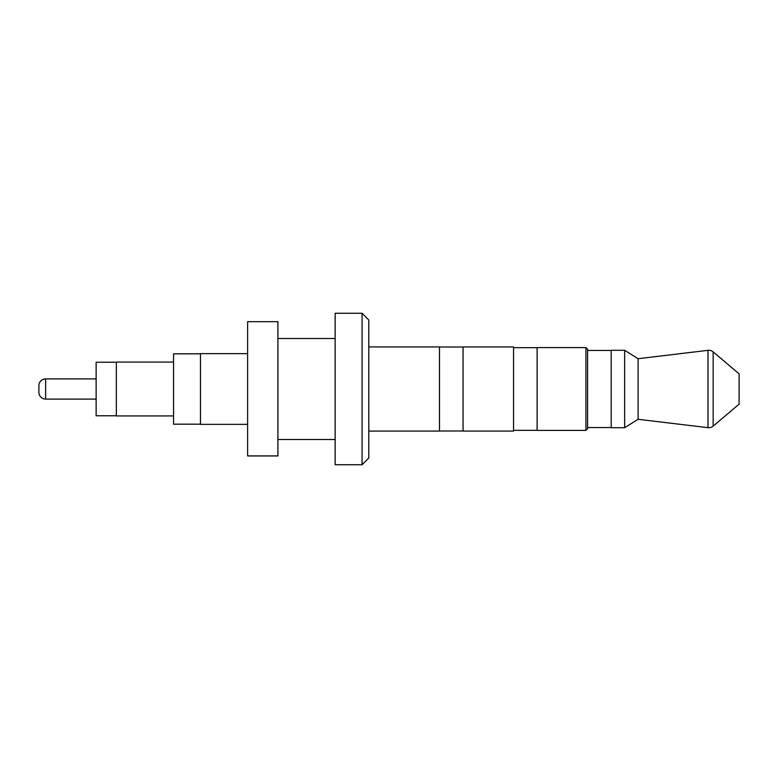 <?xml version="1.0" encoding="UTF-8"?>
<svg xmlns="http://www.w3.org/2000/svg" width="778" height="778" viewBox="0 0 778 778"><rect width="100%" height="100%" fill="white"/><g stroke="black" fill="none" stroke-linecap="round" stroke-linejoin="round"><path stroke-width="1.17" d="M611.177 427.715L624.646 427.715L624.646 350.285L638.106 358.707L638.106 419.293L707.999 427.667A6.73 6.73 0 0 0 713.154 426.12L739.1 404.152L739.1 373.848L713.154 351.88L713.154 426.12M638.106 358.707L707.999 350.333A6.73 6.73 0 0 1 713.154 351.88M96.132 378.905L45.63 378.905A6.73 6.73 0 0 0 38.9 385.635L38.9 392.365A6.73 6.73 0 0 0 45.63 399.095L96.132 399.095M587.614 349.273L587.614 428.727L585.931 430.409L585.931 347.591L587.614 349.273M368.801 319.991L368.801 458.009L362.071 464.738L362.071 313.262L368.801 319.991M173.552 415.929L116.33 415.929L116.33 362.071L173.552 362.071M200.481 424.175L173.552 424.175L173.552 353.825L200.481 353.825M247.618 424.35L200.481 424.35L200.481 353.65L247.618 353.65M116.33 415.763L96.132 415.763L96.132 362.237L116.33 362.237M247.618 321.674L277.911 321.674L277.911 455.947L247.618 455.947L247.618 321.674M277.911 439.492L335.143 439.492M277.911 338.508L335.143 338.508M362.071 313.262L335.143 313.262L335.143 464.738L362.071 464.738M368.801 431.08L439.492 431.08M368.801 346.92L439.492 346.92M439.492 430.993L463.056 430.993L463.056 347.007L439.492 347.007L439.492 430.993M463.056 431.08L513.558 431.08L513.558 346.92L463.056 346.92M513.558 430.322L537.121 430.322M513.558 347.678L537.121 347.678M537.121 430.409L585.931 430.409M537.121 347.591L585.931 347.591M587.614 427.54L611.177 427.54M587.614 350.46L611.177 350.46M611.177 350.285L624.646 350.285M638.106 419.293L624.646 427.715M707.999 427.667L707.999 350.333M45.63 378.905L45.63 399.095M537.121 430.36L537.121 347.64M611.177 427.628L611.177 350.372M247.618 455.908L277.911 455.908"/></g></svg>
